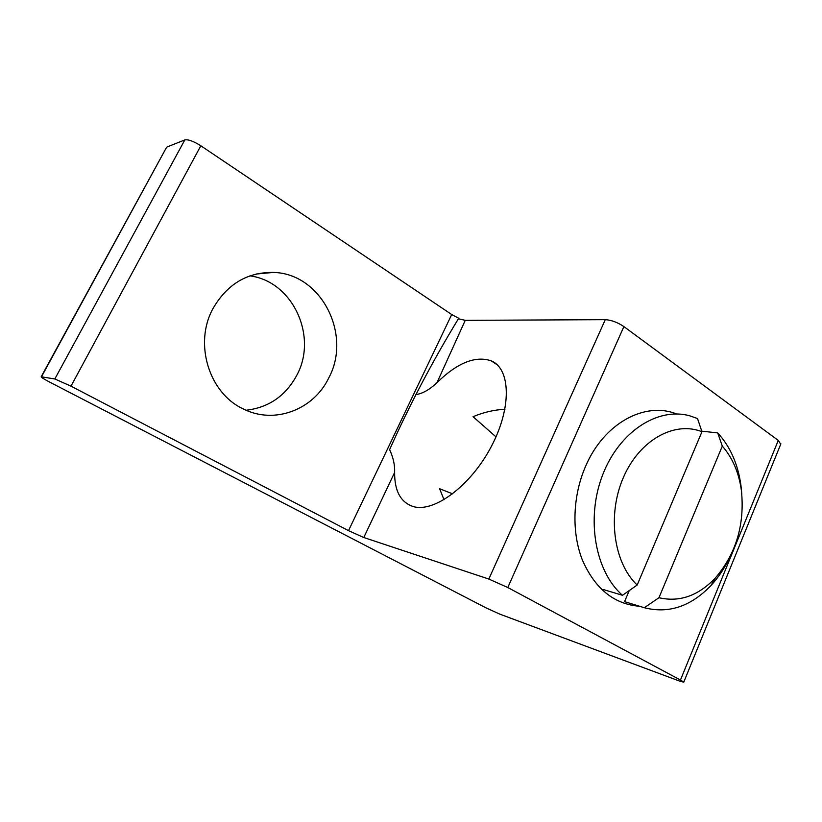 <?xml version="1.0" encoding="UTF-8"?>
<svg xmlns="http://www.w3.org/2000/svg" width="822" height="822" viewBox="0 0 822 822"><rect width="100%" height="100%" fill="white"/><g stroke="black" fill="none" stroke-linecap="round" stroke-linejoin="round"><path stroke-width="1.23" d="M701.772 431.17L717.688 432.906L722.312 446.099L658.967 597.717L644.325 607.725L624.566 601.653L629.251 590.586M701.957 431.725L697.508 418.521L689.586 415.768C657.631 406.921 619.12 431.756 602.557 475.137C585.778 518.384 595.056 571.475 622.49 595.292L637.173 585.048L701.957 431.725C674.533 420.741 639.588 439.893 623.425 477.387C607.047 514.736 613.51 562.762 637.173 585.048M602.937 589.405L622.49 595.292M722.312 446.099C732.546 457.792 738.916 472.629 741.413 490.59C744.855 524.559 736.122 553.74 715.232 578.123C698.155 595.899 679.404 602.423 658.967 597.717M644.325 607.725C668.584 613.931 690.809 606.523 711.009 585.48C718.592 577.26 724.912 567.714 729.977 556.833M741.752 493.467L740.951 485.442C737.971 464.05 730.213 446.531 717.688 432.906M679.712 681.14L499.735 614.106L486.1 607.91L50.45 382.507C44.08 379.178 40.997 377.267 41.172 376.774L54.827 378.973L70.98 386.155L348.518 530.652L363.776 537.516L488.833 579.058L507.801 587.524L680.452 680.03L683.76 682.168L679.712 681.14M415.87 394.57C422.477 393.707 429.526 389.731 436.996 382.651C457.361 362.79 475.424 355.515 491.196 360.827C510.678 368.729 511.972 407.661 491.217 446.695C470.687 485.823 434.232 512.743 413.415 506.609C400.746 502.489 394.488 491.114 394.622 472.475C394.95 465.129 393.286 457.525 389.607 449.644C409.5 404.999 432.536 361.207 458.727 318.258L451.71 314.538L348.518 530.652M444.034 499.735L439.595 488.72L452.675 493.868M495.995 436.862L473.061 416.713C483.336 412.346 493.95 409.859 504.934 409.253M676.578 413.959C645.034 401.218 604.098 423.083 585.706 466.033C572.636 495.738 571.413 532.307 582.418 560.131C595.107 588.881 614.168 604.262 639.619 606.276M507.801 587.524L623.898 326.591L778.27 440.417L680.452 680.03M41.501 376.784L166.352 147.713M167.092 146.953L184.827 139.915L54.827 378.973M70.98 386.155L200.825 145.782C193.632 141.24 188.3 139.288 184.827 139.915M200.825 145.782L451.71 314.538M436.996 382.651L465.242 320.344L458.429 318.751M465.242 320.344L605.28 319.666L488.833 579.058M623.898 326.591C617.599 322.368 611.393 320.056 605.28 319.666M780.725 444.219L778.27 440.417M212.96 308.61C227.108 284.165 247.247 272.113 273.387 272.431C321.392 273.428 352.042 334.739 328.882 377.678C313.881 409.592 274.414 425.005 243.024 408.791C209.137 393.204 193.622 343.565 212.96 308.61M246.158 410.25C268.958 407.517 285.902 395.721 297.009 374.863C317.826 336.373 292.93 281.453 249.939 275.863M363.776 537.516L394.622 472.475M741.413 490.59L740.951 485.442M715.232 578.123L711.009 585.48M491.196 360.827L497.197 364.804M780.89 443.829L683.76 682.168M166.599 147.272L41.172 376.774M256.166 274.034L273.387 272.431"/></g></svg>
